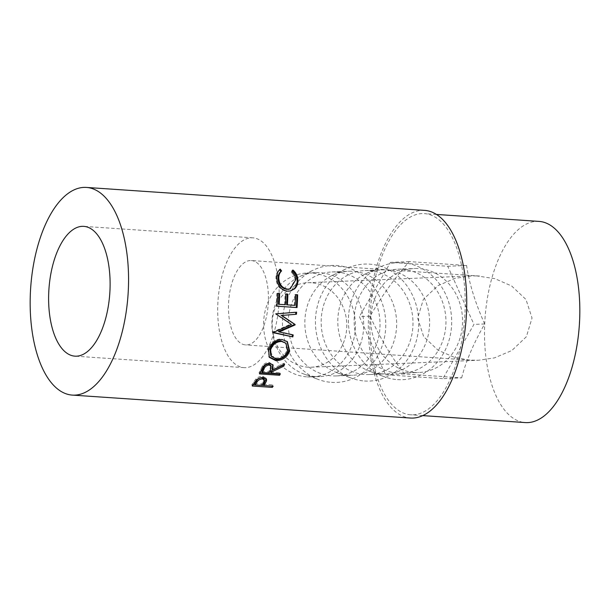 <?xml version="1.0" encoding="UTF-8"?>
<svg xmlns="http://www.w3.org/2000/svg" width="610" height="610" viewBox="0 0 610 610"><rect width="100%" height="100%" fill="white"/><g stroke="black" fill="none" stroke-linecap="round" stroke-linejoin="round"><path stroke-width="0.46" stroke-dasharray="3.05 2.29" d="M476.692 275.903L471.179 275.933L455.235 278.312L437.843 285.678L423.317 299.472L417.659 318.168L423.698 336.682L438.041 350.193L454.808 357.529L470.074 360.152L478.514 360.258L494.466 357.879L511.851 350.514L526.377 336.72L532.034 318.023L525.995 299.51L511.653 285.991L494.893 278.663L476.692 275.903M311.336 282.765A42.281 37.294 87.6 0 0 307.737 282.712A42.281 37.294 87.6 0 0 272.19 324.467A42.281 37.294 87.6 0 0 307.646 367.151A42.281 37.294 87.6 0 0 311.245 367.205A42.281 37.294 87.6 0 0 346.793 325.45A42.281 37.294 87.6 0 0 311.336 282.765M250.291 260.539A42.281 19.825 -86.1 0 0 228.597 302.476A42.281 19.825 -86.1 0 0 245.586 344.917A42.281 19.825 -86.1 0 0 246.608 344.932A42.281 19.825 -86.1 0 0 268.293 302.995A42.281 19.825 -86.1 0 0 251.312 260.554A42.281 19.825 -86.1 0 0 250.291 260.539M307.226 376.888A52.033 45.895 87.6 0 0 311.649 376.95A52.033 45.895 87.6 0 0 355.401 325.565A52.033 45.895 87.6 0 0 311.756 273.021A52.033 45.895 87.6 0 0 307.333 272.967A52.033 45.895 87.6 0 0 263.581 324.352A52.033 45.895 87.6 0 0 307.226 376.888M315.515 376.545A52.033 45.895 87.6 0 0 319.937 376.606A52.033 45.895 87.6 0 0 363.69 325.221A52.033 45.895 87.6 0 0 320.052 272.678A52.033 45.895 87.6 0 0 315.622 272.624A52.033 45.895 87.6 0 0 299.67 276.597A52.033 45.895 87.6 0 0 271.923 326.518A52.033 45.895 87.6 0 0 303.711 373.968A52.033 45.895 87.6 0 0 315.515 376.545M331.565 382.363A58.545 51.636 87.6 0 0 385.703 327.433A58.545 51.636 87.6 0 0 336.674 265.51A58.545 51.636 87.6 0 0 313.746 269.917A58.545 51.636 87.6 0 0 282.529 326.075A58.545 51.636 87.6 0 0 318.29 379.458A58.545 51.636 87.6 0 0 331.565 382.363M336.385 271.999A52.033 45.895 -92.4 0 1 380.03 324.543A52.033 45.895 -92.4 0 1 336.278 375.928A52.033 45.895 -92.4 0 1 331.855 375.867A52.033 45.895 -92.4 0 1 288.21 323.33A52.033 45.895 -92.4 0 1 331.962 271.946A52.033 45.895 -92.4 0 1 336.385 271.999M348.478 375.18A52.033 45.895 87.6 0 0 352.9 375.241A52.033 45.895 87.6 0 0 396.653 323.849A52.033 45.895 87.6 0 0 353.007 271.313A52.033 45.895 87.6 0 0 348.584 271.252A52.033 45.895 87.6 0 0 332.633 275.224A52.033 45.895 87.6 0 0 304.886 325.153A52.033 45.895 87.6 0 0 336.674 372.603A52.033 45.895 87.6 0 0 348.478 375.18M364.528 380.991A58.545 51.636 87.6 0 0 418.666 326.068A58.545 51.636 87.6 0 0 369.629 264.145A58.545 51.636 87.6 0 0 346.709 268.545A58.545 51.636 87.6 0 0 315.492 324.711A58.545 51.636 87.6 0 0 351.253 378.093A58.545 51.636 87.6 0 0 364.528 380.991M369.347 270.634A52.033 45.895 -92.4 0 1 412.993 323.17A52.033 45.895 -92.4 0 1 369.241 374.563A52.033 45.895 -92.4 0 1 364.818 374.502A52.033 45.895 -92.4 0 1 321.173 321.966A52.033 45.895 -92.4 0 1 364.925 270.573A52.033 45.895 -92.4 0 1 369.347 270.634M381.441 373.808A52.033 45.895 87.6 0 0 385.863 373.869A52.033 45.895 87.6 0 0 429.615 322.484A52.033 45.895 87.6 0 0 385.97 269.948A52.033 45.895 87.6 0 0 381.547 269.887A52.033 45.895 87.6 0 0 365.596 273.86A52.033 45.895 87.6 0 0 337.848 323.78A52.033 45.895 87.6 0 0 369.637 371.231A52.033 45.895 87.6 0 0 381.441 373.808M397.491 379.626A58.545 51.636 87.6 0 0 451.629 324.703A58.545 51.636 87.6 0 0 402.592 262.773A58.545 51.636 87.6 0 0 379.672 267.18A58.545 51.636 87.6 0 0 348.455 323.338A58.545 51.636 87.6 0 0 384.216 376.721A58.545 51.636 87.6 0 0 397.491 379.626M402.31 269.269A52.033 45.895 -92.4 0 1 445.956 321.805A52.033 45.895 -92.4 0 1 402.203 373.19A52.033 45.895 -92.4 0 1 397.773 373.137A52.033 45.895 -92.4 0 1 354.135 320.593A52.033 45.895 -92.4 0 1 397.888 269.208A52.033 45.895 -92.4 0 1 402.31 269.269M414.396 372.443A52.033 45.895 87.6 0 0 418.826 372.504A52.033 45.895 87.6 0 0 462.578 321.112A52.033 45.895 87.6 0 0 418.933 268.575A52.033 45.895 87.6 0 0 414.51 268.522A52.033 45.895 87.6 0 0 370.758 319.907A52.033 45.895 87.6 0 0 414.396 372.443M245.609 367.647A65.049 30.508 93.9 0 1 244.046 367.632A65.049 30.508 93.9 0 1 217.907 302.339A65.049 30.508 93.9 0 1 251.282 237.816A65.049 30.508 93.9 0 1 252.853 237.839A65.049 30.508 93.9 0 1 278.983 303.132A65.049 30.508 93.9 0 1 245.609 367.647M424.575 210.374A104.074 48.808 -86.1 0 0 422.067 210.343A104.074 48.808 -86.1 0 0 368.669 313.57A104.074 48.808 -86.1 0 0 410.484 418.041M538.988 221.392A100.818 47.283 -86.1 0 0 536.556 221.361A100.818 47.283 -86.1 0 0 484.828 321.371A100.818 47.283 -86.1 0 0 525.34 422.577M413.138 414.83A100.818 47.283 -86.1 0 0 464.866 314.821A100.818 47.283 -86.1 0 0 424.354 213.614A100.818 47.283 -86.1 0 0 421.922 213.584A100.818 47.283 -86.1 0 0 370.194 313.593A100.818 47.283 -86.1 0 0 410.705 414.792A100.818 47.283 -86.1 0 0 413.138 414.83M461.663 377.864C465.765 361.646 473.436 343.674 484.675 323.956C475.22 302.812 469.182 283.322 466.574 265.48L409.287 261.591C394.533 278.259 381.471 296.452 370.095 316.178C379.687 337.315 391.117 356.583 404.377 373.976L461.663 377.864L442.86 378.642L473.955 324.398L447.763 266.265L390.476 262.376L359.381 316.62L385.566 374.761L442.86 378.642M289.445 289.117L295.042 280.036C294.836 276.894 293.532 274.248 291.13 272.098L292.449 270.741M295.804 279.677L295.042 280.036M291.885 271.618L291.13 272.098M292.914 269.994L292.159 270.504M290.23 291.016L286.731 291.336C280.31 290.185 276.742 285.991 276.01 278.762C275.766 274.828 276.917 271.785 279.479 269.643L279.548 269.727M287.501 291.168L286.731 291.336M276.772 278.404L276.01 278.762M280.226 269.132L279.479 269.643M277.558 293.395L276.795 293.517L277.558 293.57M284.588 304.68A102.45 48.045 -86.1 0 0 285.022 294.081L285.785 294.127M285.793 293.951L285.022 294.081M294.356 305.343A102.45 48.045 -86.1 0 0 294.798 294.744L295.56 294.79M295.56 294.615L294.798 294.744M276.978 306.182L276.216 306.128A102.45 48.045 -86.1 0 0 276.795 293.517M276.971 306.205L276.216 306.128M295.865 312.282A102.45 48.045 -86.1 0 0 295.888 312.068L296.635 312.213M273.478 332.412L272.639 332.229A102.45 48.045 -86.1 0 0 272.7 331.954L290.741 324.146L275.491 313.952A102.45 48.045 -86.1 0 0 275.522 313.662L276.269 313.853M275.522 313.662L295.888 312.068M275.491 313.952L276.238 314.15M290.741 324.146L291.473 324.489M272.7 331.954L273.402 332.442M272.639 332.229L273.349 332.717M292.449 334.814A102.45 48.045 -86.1 0 0 292.525 334.478L293.219 334.981M278.465 331.459L292.525 334.478M282.034 339.526L287.043 341.379M269.04 356.865L267.92 349.05C270.283 342.546 274.759 339.175 281.347 338.939M268.552 349.812L267.92 349.05M270.741 355.5L275.812 358.047C281.225 357.948 284.946 355.348 286.982 350.254L285.381 342.683M275.812 358.047L276.406 358.939M286.982 350.254L287.615 351.017M260.096 372.847L259.067 372.771A102.45 48.045 -86.1 0 0 260.676 369.5L262.704 365.657C264.374 363.446 266.57 362.37 269.277 362.439L272.792 364.65M263.238 366.679L262.704 365.657M269.841 363.4L269.277 362.439M272.06 368.997L284.069 363.202L284.634 364.162M283.429 364.772A102.45 48.045 -86.1 0 0 284.069 363.202M270.604 372.054L279.86 372.687L280.356 373.793M279.334 373.724A102.45 48.045 -86.1 0 0 279.86 372.687M259.555 373.907L259.067 372.771M261.858 371.459L268.545 371.917L270.024 368.875L270.619 365.138M269.04 373.03L268.545 371.917M253.127 384.78L251.884 384.696A102.45 48.045 -86.1 0 0 253.676 382.081L256.009 378.871C257.855 377.079 260.096 376.24 262.735 376.355L266.082 378.124L266.212 378.749M256.436 380.099L256.009 378.871M263.2 377.537L262.735 376.355M263.512 384.247L272.769 384.879L273.158 386.183M271.961 386.099L271.946 386.061A102.45 48.045 -86.1 0 0 272.769 384.879M271.946 386.061L263.886 385.512M261.873 385.375L255.14 384.918M252.258 386.023L251.884 384.696M254.766 383.659L261.454 384.109L263.085 381.723L264.016 378.848M263.497 382.988L263.085 381.723M261.842 385.413L261.454 384.109M484.675 323.956L473.955 324.398M466.574 265.48L447.763 266.265M409.287 261.591L390.476 262.376M370.095 316.178L359.381 316.62M404.377 373.976L385.566 374.761M261.194 370.583L260.676 369.5M270.543 369.935L270.024 368.875M254.08 383.362L253.676 382.081M307.737 282.712L471.179 275.933M470.074 360.152L245.586 344.917M311.649 376.95L319.937 376.606M336.278 375.928L352.9 375.241M369.241 374.563L385.863 373.869M402.203 373.19L418.826 372.504M244.046 367.632L74.961 356.156M436.432 214.438L424.354 213.614M422.783 415.616L410.705 414.792M289.872 291.107L290.596 290.94M286.738 341.081L287.363 341.646M268.713 356.431L269.346 357.353M272.571 364.139L273.112 365.1M266.082 378.124L266.524 379.306M252.853 237.839L83.768 226.363M397.888 269.208L414.51 268.522M369.637 371.231L384.216 376.721M365.596 273.86L379.672 267.18M364.925 270.573L381.547 269.887M336.674 372.603L351.253 378.093M332.633 275.224L346.709 268.545M331.962 271.946L348.584 271.252M303.711 373.968L318.29 379.458M299.67 276.597L313.746 269.917M307.333 272.967L315.622 272.624M479.62 276.04L251.312 260.554M311.245 367.205L478.514 360.258"/><path stroke-width="0.91" d="M76.524 356.179A65.049 30.508 93.9 0 1 74.961 356.156A65.049 30.508 93.9 0 1 48.823 290.863A65.049 30.508 93.9 0 1 82.197 226.34A65.049 30.508 93.9 0 1 83.768 226.363A65.049 30.508 93.9 0 1 109.899 291.656A65.049 30.508 93.9 0 1 76.524 356.179M264.565 384.575A104.074 48.808 -86.1 0 1 263.901 385.55L273.158 386.183A104.074 48.808 -86.1 0 1 272.319 387.38L252.258 386.023A104.074 48.808 -86.1 0 0 254.08 383.362L256.436 380.099C258.304 378.284 260.562 377.43 263.2 377.537L266.524 379.306L266.539 380.907L264.565 384.575L264.168 383.286L266.212 378.749M271.694 371.947A104.074 48.808 -86.1 0 1 271.099 373.167L280.356 373.793A104.074 48.808 -86.1 0 1 279.616 375.272L259.555 373.907A104.074 48.808 -86.1 0 0 261.194 370.583L263.238 366.679C264.931 364.429 267.134 363.339 269.841 363.4L273.105 365.1L272.579 370.064L284.634 364.162A104.074 48.808 -86.1 0 1 283.81 366.175L271.694 371.947L271.183 370.857L283.261 365.184A102.45 48.045 -86.1 0 0 283.429 364.772M268.552 349.812C270.947 343.201 275.438 339.77 282.034 339.526L287.363 341.646L289.697 351.078C287.119 357.384 282.483 360.571 275.789 360.632L269.346 357.353L268.552 349.812M295.042 324.947A104.074 48.808 -86.1 0 0 295.11 324.497L281.759 315.439L296.429 314.257A104.074 48.808 -86.1 0 0 296.635 312.213L276.269 313.853A104.074 48.808 -86.1 0 1 276.238 314.15L291.473 324.489L273.402 332.442A104.074 48.808 -86.1 0 1 273.349 332.717L292.808 336.926A104.074 48.808 -86.1 0 0 293.219 334.981L279.174 331.931L295.042 324.947L294.31 324.596L278.465 331.459L279.174 331.931M279.616 293.532A104.074 48.808 -86.1 0 1 279.174 304.306L285.35 304.725A104.074 48.808 -86.1 0 0 285.793 293.951L287.844 294.096A104.074 48.808 -86.1 0 1 287.401 304.863L295.118 305.389A104.074 48.808 -86.1 0 0 295.56 294.615L297.619 294.76A104.074 48.808 -86.1 0 1 297.032 307.57L276.971 306.205A104.074 48.808 -86.1 0 0 277.558 293.395L279.616 293.532L277.558 293.57M280.226 269.132L281.599 270.916C279.563 272.815 278.64 275.4 278.839 278.663C279.449 284.664 282.384 288.164 287.638 289.148L290.177 288.919L295.804 279.677C295.598 276.483 294.287 273.798 291.885 271.618L292.914 269.994C295.98 272.571 297.634 275.842 297.863 279.807C298.115 283.475 297.039 286.464 294.645 288.789L290.596 290.94L287.501 291.168C281.08 290.002 277.504 285.747 276.772 278.404C276.521 274.409 277.672 271.32 280.226 269.132M72.316 395.097L410.484 418.041A104.074 48.808 -86.1 0 0 412.993 418.071A104.074 48.808 -86.1 0 0 466.391 314.844A104.074 48.808 -86.1 0 0 424.575 210.374L86.406 187.43A104.074 48.808 -86.1 0 0 83.898 187.392A104.074 48.808 -86.1 0 0 30.5 290.627A104.074 48.808 -86.1 0 0 72.316 395.097A104.074 48.808 -86.1 0 0 74.824 395.127A104.074 48.808 -86.1 0 0 128.222 291.9A104.074 48.808 -86.1 0 0 86.406 187.43M422.783 415.616L525.34 422.577A100.818 47.283 -86.1 0 0 527.772 422.608A100.818 47.283 -86.1 0 0 579.5 322.598A100.818 47.283 -86.1 0 0 538.988 221.392L436.432 214.438M281.599 270.916L280.844 271.397C278.8 273.265 277.878 275.812 278.076 279.022C278.686 284.931 281.614 288.37 286.868 289.353L290.177 288.919M278.839 278.663L278.076 279.022M287.638 289.148L286.868 289.353M292.159 270.504C295.225 273.044 296.872 276.261 297.1 280.165C297.344 283.772 296.269 286.723 293.875 289.003L290.23 291.016M297.863 279.807L297.1 280.165M294.645 288.789L293.875 289.003M279.479 269.643L280.844 271.397M279.174 304.306L278.412 304.26A102.45 48.045 -86.1 0 0 278.846 293.662M278.412 304.26L285.35 304.725M285.785 294.127L287.844 294.096M287.401 304.863L286.647 304.825A102.45 48.045 -86.1 0 0 287.081 294.218M286.647 304.825L295.118 305.389M295.56 294.79L297.619 294.76M297.032 307.57L296.277 307.493A102.45 48.045 -86.1 0 0 296.849 294.882M296.277 307.493L276.978 306.182M294.31 324.596A102.45 48.045 -86.1 0 0 294.378 324.154L295.11 324.497M296.429 314.257L281.759 315.439M281.012 315.217L294.378 324.154M295.682 314.074A102.45 48.045 -86.1 0 0 295.865 312.282M273.478 332.412L292.808 336.926M292.114 336.392A102.45 48.045 -86.1 0 0 292.449 334.814M287.043 341.379L289.056 350.323C286.517 356.53 281.896 359.664 275.209 359.717L269.04 356.865M289.697 351.078L289.056 350.323M275.789 360.632L275.209 359.717M286.006 343.285L280.897 340.807C275.567 341.066 271.938 343.827 270.001 349.103L270.741 355.5L271.374 356.4L276.406 358.939C281.82 358.825 285.556 356.187 287.615 351.017L286.006 343.285L281.568 341.425C276.238 341.691 272.594 344.498 270.642 349.858L271.374 356.4M280.897 340.807L281.568 341.425M270.001 349.103L270.642 349.858M272.792 364.65L272.06 368.997L272.579 370.064M283.81 366.175L283.261 365.184M271.099 373.167L270.604 372.054A102.45 48.045 -86.1 0 0 271.183 370.857M279.616 375.272L279.128 374.136A102.45 48.045 -86.1 0 0 279.334 373.724M279.128 374.136L260.096 372.847M271.16 366.122L270.619 365.138L268.621 364.04C265.838 364.406 264.077 365.847 263.337 368.348A102.45 48.045 -86.1 0 1 261.858 371.459L262.353 372.573L269.04 373.03L270.543 369.935L271.16 366.122L269.178 365.032L268.621 364.04M262.353 372.573A104.074 48.808 -86.1 0 0 263.863 369.408L263.337 368.348M269.178 365.032C266.387 365.405 264.618 366.869 263.863 369.408M266.539 380.907L266.105 379.679M263.901 385.55L263.512 384.247A102.45 48.045 -86.1 0 0 264.168 383.286M272.319 387.38L271.961 386.099M263.886 385.512L261.873 385.375M255.14 384.918L253.127 384.78M264.45 380.06L264.016 378.848L261.98 377.712C259.181 377.964 257.329 379.115 256.421 381.158A102.45 48.045 -86.1 0 1 254.766 383.659L255.155 384.963L261.842 385.413L263.497 382.988L264.45 380.06L262.422 378.917L261.98 377.712M255.155 384.963A104.074 48.808 -86.1 0 0 256.84 382.417L256.421 381.158M262.422 378.917C259.624 379.176 257.763 380.343 256.84 382.417"/></g></svg>
